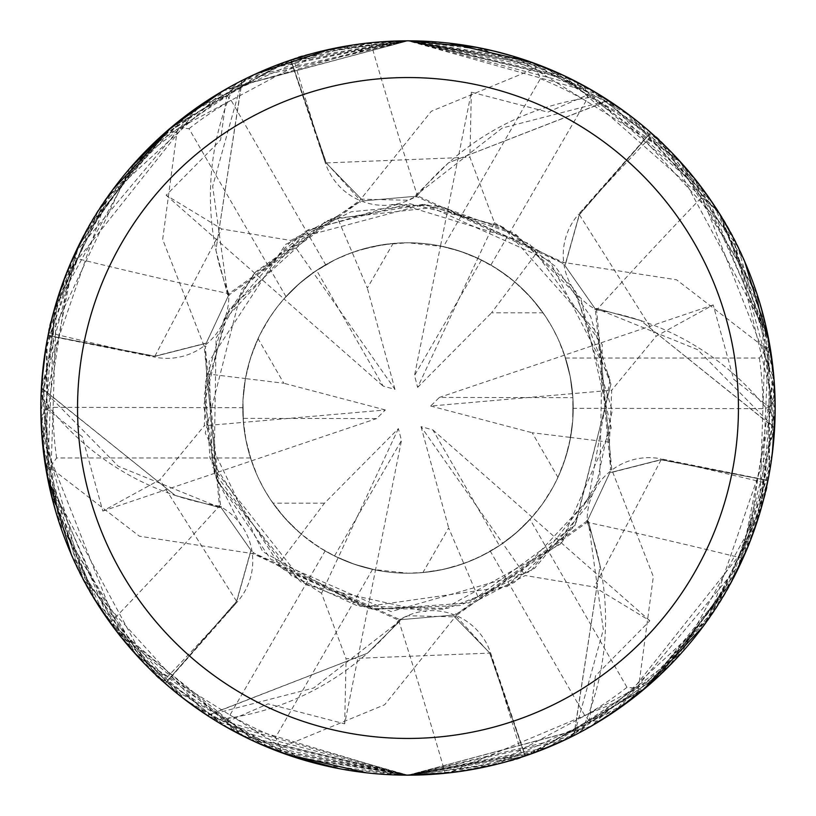 <?xml version="1.0" encoding="UTF-8"?>
<svg xmlns="http://www.w3.org/2000/svg" width="816" height="816" viewBox="0 0 816 816"><rect width="100%" height="100%" fill="white"/><g stroke="black" fill="none" stroke-linecap="round" stroke-linejoin="round"><path stroke-width="0.61" stroke-dasharray="4.08 3.06" d="M586.663 520.486L588.285 521.485L603.33 629.677L574.066 735.114A366.853 366.853 0 0 1 525.249 755.616L490.538 652.698A61.802 61.802 0 0 0 398.636 620.405A269.209 269.209 0 0 1 216.526 719.702A49.643 49.643 0 0 0 211.895 718.406L217.158 721.67L408 775.159A367.169 367.169 0 0 1 40.831 408A367.169 367.169 0 0 1 408 40.831A367.159 367.159 0 0 1 775.159 408A367.159 367.159 0 0 1 408 775.159A367.159 367.159 0 0 1 40.841 408A367.159 367.159 0 0 1 408 40.841L370.77 42.728C322.402 50.684 296.687 56.141 293.617 59.109L290.751 60.384A366.853 366.853 0 0 1 290.965 60.313L326.339 162.925L359.152 199.104L408 200.246L416.109 196.268L415.915 195.126L448.647 162.721A269.209 269.209 0 0 1 599.474 96.298A6091.654 1562.579 -86.4 0 1 598.842 94.33L408 40.841A367.169 367.169 0 0 1 775.169 408A367.169 367.169 0 0 1 408 775.169L445.23 773.272C493.598 765.316 519.313 759.859 522.383 756.891L525.249 755.616A366.853 366.853 0 0 1 525.035 755.687L489.661 653.075L456.848 616.896L408 615.754L399.891 619.732L400.085 620.874L367.353 653.279L207.743 715.377A366.853 366.853 0 0 1 165.577 683.349A366.853 366.853 0 0 1 165.413 683.196L236.722 601.382L251.063 550.423L220.687 507.042L219.688 507.583L175.256 495.445A269.209 269.209 0 0 1 42.32 398.035A6091.654 1562.579 153.6 0 1 40.933 399.554C42.197 488.468 65.311 562.907 110.282 622.873C141.352 660.787 158.936 680.33 163.047 681.503L165.383 683.573L237.354 601.82A6199.988 1590.364 153.6 0 1 163.047 681.503M416.089 197.023L416.14 195.126L502.309 128L608.257 100.623A366.853 366.853 0 0 1 650.423 132.651A366.853 366.853 0 0 1 650.587 132.804L579.411 214.741L565.08 265.73L595.415 309.152L596.312 308.417L640.744 320.555A269.209 269.209 0 0 1 773.68 417.965A6091.654 1562.579 -26.4 0 1 775.067 416.446C773.803 327.532 750.689 253.093 705.718 193.127C674.648 155.213 657.064 135.67 652.953 134.497L650.617 132.427L578.646 214.18A6199.988 1590.364 -26.4 0 1 652.953 134.497M594.752 309.519L596.425 308.611L697.639 349.676L774.323 427.737A366.853 366.853 0 0 1 767.672 480.267A366.853 366.853 0 0 1 767.621 480.481L661.072 459.826L609.756 472.903L587.316 520.883L588.397 521.291L600.097 565.845A269.209 269.209 0 0 1 582.206 729.667A6091.654 1562.579 33.6 0 1 584.215 730.106C660.593 684.563 713.5 627.32 742.948 558.389C760.247 512.53 768.376 487.529 767.336 483.378L767.968 480.328L661.174 458.867A6199.988 1590.364 33.6 0 1 767.336 483.378M393.098 243.454L372.361 246.667L352.196 252.481L367.333 288.079L393.098 243.454A165.22 165.22 0 0 1 573.22 408A165.22 165.22 0 0 1 334.509 555.982L401.462 440.507L398.381 428.594L324.482 503.176L301.226 534.082L318.893 547.138L335.305 556.369L353.787 564.08L375.493 569.996L401.462 440.507M422.902 572.546L443.639 569.333L463.804 563.519L448.667 527.921L422.902 572.546A165.22 165.22 0 0 1 242.78 408A165.22 165.22 0 0 1 481.491 260.018L414.538 375.493L417.619 387.406L477.86 258.274L459.551 251.022L440.507 246.004L461.458 251.665L481.491 260.018M615.947 710.603L599.536 721.242L589.285 720.65L595.435 675.964L649.852 620.772L594.221 587.01L525.259 575.525L479.114 599.556L463.794 563.519L481.144 556.155L500.147 545.139L516.059 532.991L532.042 517.15L516.661 532.471L499.402 545.639L432.878 429.92L421.025 426.625L502.738 543.364L489.457 551.749L472.566 560.082L456.073 566.08L440.314 570.037L424.228 572.424L408 573.22L372.545 569.374A165.22 165.22 0 0 1 325.125 550.933L338.844 558.052L349.534 562.53L364.232 567.324L375.513 569.996L354.542 564.335L334.509 555.982M557.95 477.37L565.539 457.807L570.578 437.427L532.185 432.745L557.95 477.37A165.22 165.22 0 0 1 499.402 545.639M609.46 442.19L570.578 437.447L572.873 418.741L572.842 396.77L570.272 376.91L564.539 355.154L570.119 376.135L572.903 397.657L439.416 397.412L430.644 406.031L611.714 390.221L609.45 442.19L610.756 469.628L595.313 308.958L564.937 265.608L579.278 214.618L564.937 265.577L595.313 308.958M543.058 312.824L529.9 296.473L514.774 281.918L491.518 312.824L543.058 312.824A165.22 165.22 0 0 1 572.903 397.657M494.435 222.717L538.336 250.634L514.794 281.928L497.107 268.862L477.86 258.274L491.752 265.577L507.43 276.043L519.751 286.304L533.531 300.574L545.506 316.394L552.391 327.685L558.358 339.497L565.478 358.02A165.22 165.22 0 0 1 573.22 408.306L572.842 396.719L571.067 381.368L567.865 366.241L564.539 355.133L570.272 376.9L573.026 399.901L572.638 421.872L569.272 443.935L563.805 462.998L558.899 475.289L553.034 487.152L542.497 503.962L530.033 519.394L626.984 687.317L638.428 688.469L642.467 690.55L711.154 615.203L761.461 507.379L773.374 371.81L737.98 246.993L659.369 140.383L543.997 66.953L408.01 40.831L493.609 50.959M582.206 729.667A49.643 49.643 0 0 0 578.758 733.033A367.159 367.159 0 0 1 525.341 755.902M578.758 733.033L584.215 730.106M773.68 417.965A49.643 49.643 0 0 0 774.874 422.637A367.159 367.159 0 0 1 767.968 480.328M774.874 422.637L775.067 416.446M599.474 96.298A49.643 49.643 0 0 0 604.105 97.594A367.159 367.159 0 0 1 650.617 132.427M604.105 97.594L598.842 94.33M110.282 622.873A6208.873 1592.648 153.6 0 0 219.371 506.093A61.802 61.802 0 0 1 237.354 601.82M219.371 506.093A269.209 269.209 0 0 1 175.256 495.445L41.677 388.263A366.853 366.853 0 0 1 48.328 335.733A366.853 366.853 0 0 1 48.379 335.519L154.887 356.368L206.193 343.301L228.572 295.3L227.603 294.709L215.903 250.155A269.209 269.209 0 0 1 233.794 86.333A6091.654 1562.579 -146.4 0 1 231.785 85.894C155.407 131.437 102.5 188.68 73.052 257.611C55.753 303.47 47.624 328.471 48.664 332.622L48.032 335.672L154.826 357.133A6199.988 1590.364 -146.4 0 1 48.664 332.622M42.32 398.035A49.643 49.643 0 0 0 41.126 393.363L40.933 399.554M233.794 86.333A49.643 49.643 0 0 0 237.242 82.967A367.159 367.159 0 0 1 290.659 60.098M237.242 82.967L231.785 85.894M41.126 393.363A367.159 367.159 0 0 1 48.032 335.672M211.895 718.406A367.159 367.159 0 0 1 165.383 683.573M73.052 257.611A6208.873 1592.648 -146.4 0 0 228.735 293.689A61.802 61.802 0 0 1 154.826 357.133M228.735 293.689A269.209 269.209 0 0 1 215.903 250.155L241.934 80.886A366.853 366.853 0 0 1 290.751 60.384L325.462 163.302A6199.988 1590.364 -86.4 0 1 293.617 59.109M370.77 42.728A6208.873 1592.648 -86.4 0 0 417.364 195.595A61.802 61.802 0 0 1 325.462 163.302M417.364 195.595A269.209 269.209 0 0 1 448.647 162.721L608.257 100.623M290.965 60.313L326.165 162.986L363.13 200.879L415.885 196.258L363.151 200.889L326.165 162.986L290.863 60.027L374.707 42.35M705.718 193.127A6208.873 1592.648 -26.4 0 0 596.629 309.907A61.802 61.802 0 0 1 578.646 214.18M596.629 309.907A269.209 269.209 0 0 1 640.744 320.555L774.323 427.737M650.587 132.804L579.278 214.618L650.78 132.569L708.023 196.34M742.948 558.389A6208.873 1592.648 33.6 0 0 587.265 522.311A61.802 61.802 0 0 1 661.174 458.867M767.621 480.481L661.113 459.632L609.807 472.699L587.428 520.7L609.787 472.719L661.113 459.632L767.917 480.542L741.305 562M587.265 522.311A269.209 269.209 0 0 1 600.097 565.845L574.066 735.114M398.636 620.405A6208.873 1592.648 93.6 0 1 445.23 773.272M525.035 755.687L489.835 653.014L452.87 615.121L400.115 619.742L452.849 615.111L489.835 653.014L525.137 755.973L441.293 773.65M216.526 719.702A6091.654 1562.579 93.6 0 1 217.158 721.67M221.269 506.481L219.575 507.389L204.194 346.188L162.67 239.425L177.572 127.52M165.413 683.196L236.589 601.259L250.92 550.27L220.585 506.848L251.063 550.392L236.722 601.382L165.22 683.431L107.977 619.66M219.575 507.389L118.361 466.324L41.677 388.263M416.15 195.116L415.864 197.023M588.285 521.495L456.379 615.407M399.911 619.109L400.075 620.894L400.136 619.12M399.86 620.874L313.691 688L207.743 715.377M596.435 308.611L611.806 469.812L653.33 576.575L638.428 688.48M229.337 295.514L227.715 294.515L359.621 200.593M48.379 335.519L154.928 356.174L206.244 343.097L228.684 295.117L206.213 343.281L154.887 356.368L48.083 335.458L74.695 254M227.715 294.515L212.67 186.323L241.934 80.886M398.381 428.594L338.14 557.726L324.248 550.423L308.57 539.957L296.249 529.696L282.469 515.426L270.494 499.606L263.609 488.315L257.642 476.503L250.522 457.98A165.22 165.22 0 0 1 242.78 407.694L243.158 419.281L244.933 434.632L248.135 449.759L251.461 460.867L245.728 439.1L243.403 422.372L246.279 441.844L251.461 460.846L245.881 439.865L243.097 418.343L376.584 418.588L385.356 409.969L243.403 422.362L242.954 400.391L245.422 378.553L242.954 400.401L243.403 422.362L204.286 425.779L206.55 373.81L205.244 346.372L220.687 507.042M166.831 131.152L216.464 94.758L226.715 95.35L220.565 140.036L166.148 195.228L221.779 228.99L290.741 240.475L336.886 216.444L352.206 252.481L334.856 259.845L315.853 270.861L299.941 283.009L283.958 298.85L299.339 283.529L316.598 270.361L383.122 386.08L394.975 389.375L313.262 272.636L334.866 259.845L346.341 254.714L359.927 249.92L383.704 244.576L408 242.78A165.22 165.22 0 0 1 573.22 408A165.22 165.22 0 0 1 408 573.22A165.22 165.22 0 0 1 242.78 408A165.22 165.22 0 0 1 408 242.78L443.455 246.626L540.406 78.693L535.684 68.207L535.592 63.719M258.05 338.63L250.461 358.193L245.422 378.573L283.815 383.255L258.05 338.63A165.22 165.22 0 0 1 316.598 270.361M324.482 503.176L272.942 503.176A165.22 165.22 0 0 1 243.097 418.343M272.942 503.176L286.1 519.527L301.226 534.082L277.664 565.366L253.246 552.779L400.115 619.742M589.285 720.64L584.888 715.703L490.345 551.239L500.188 545.119L512.601 535.898L524.096 525.565L532.052 517.13L432.878 429.92M421.025 426.625L448.667 527.921M564.539 355.154L439.416 397.412M430.644 406.031L532.185 432.745M566.467 76.796L583.511 85.496L588.122 94.687L586.041 100.96L490.875 265.067L477.156 257.948L466.466 253.47L451.768 248.676L440.487 246.004L414.538 375.493M417.619 387.406L491.518 312.824M206.54 373.81L245.422 378.553L248.299 365.639L252.195 353.002L259.916 334.723L269.77 317.495L277.45 306.734L285.967 296.606A165.22 165.22 0 0 1 325.655 264.761L315.812 270.881L303.399 280.102L291.904 290.435L283.948 298.87L383.122 386.08M394.975 389.375L367.333 288.079M251.461 460.846L376.584 418.588M385.356 409.969L283.815 383.255M166.148 195.228L283.948 298.87L297.82 284.876L313.262 272.636L290.741 240.475M249.92 739.388L232.489 730.504L227.878 721.313L268.087 703.851L344.668 723.833L375.513 569.996L356.459 564.978L338.14 557.726L321.545 593.314L346.086 658.777L489.661 653.096M285.967 296.606L189.016 128.683L177.572 127.531L173.533 125.45L104.846 200.797L54.539 308.621L42.626 444.19L78.02 569.007L156.631 675.617L272.003 749.047L407.99 775.169L291.424 756.167M255.734 742.101L114.464 628.565M93.442 597.383L51.051 493.996L41.687 382.959M46.084 346.168L129.662 168.545M514.825 56.722L675.719 156.723M695.008 179.01L774.027 379.134M775.159 409.367L756.656 523.087L703.28 626.219M646.211 687.398L529.921 754.331M503.584 762.501L408 775.159L566.314 739.286L681.278 653.208L761.593 506.879L768.682 339.313L699.802 185.15L573.995 80.509L408.031 40.831L224.839 89.791L106.804 198.023L41.392 387.824L175.256 495.445L219.688 507.583L221.371 506.675M405.889 775.159L208.682 716.356M182.478 697.741L114.709 628.891M114.454 628.544L93.86 598.077M82.324 577.534L47.124 475.657M41.932 436.356L40.953 417.251L46.604 408.673L82.314 436.754L102.806 511.071L159.865 479.767L204.286 425.779M253.705 552.218L252.572 553.595L139.403 536.204L49.888 467.313L46.073 469.781L109.742 622.139L244.229 736.613L408.01 775.159L548.383 747.262L668.987 666.244L737.348 570.292L774.67 427.298L757.187 294.535L679.779 161.129L553.758 71.002L408 40.841L566.008 76.571M592.763 90.709L682.013 163.618L744.651 261.446M769.09 341.476L768.876 475.677M762.623 503.146L716.081 607.726L640.897 691.846L448.219 772.956M329.746 49.276L408.01 40.831L472.841 46.604M495.679 51.459L514.682 56.681M529.513 61.526L563.397 75.337M535.459 63.668A367.169 367.169 0 0 1 583.511 85.496A367.169 367.169 0 0 0 535.459 63.668L408.02 40.8L283.193 62.699L170.87 127.684L90.658 223.329L46.41 344.291L47.226 476.218L95.554 600.851L185.926 700.393L273.176 749.516L408 775.159L366.659 772.834M285.131 753.994L169.034 686.756M148.767 668.018L48.328 481.787M42.605 443.975L70.686 262.976M87.955 228.052L159.232 137.955L255.367 74.062M590.396 726.658L407.99 775.159L523.087 756.656L626.433 703.117L708.645 618.763L759.665 513.55L775.108 401.758L756.432 292.23L672.435 153.275L587.316 87.608L407.99 40.841L519.455 58.171L620.854 108.824M637.235 121.186L712.439 202.756L760.012 303.613M765.632 324.88L759.472 514.213M749.812 542.069L616.009 710.552M419.791 774.976L408 775.159L339.782 768.774M290.567 755.881L255.816 742.142M455.705 613.601L456.368 615.397L384.673 704.749L280.316 747.793L280.541 752.332L407.98 775.2L532.807 753.301L645.13 688.316L725.342 592.671L769.59 471.709L768.774 339.782L720.446 215.149L630.074 115.607L542.824 66.484L408 40.841L449.341 43.166M535.367 752.362L407.99 775.169L573.832 735.573A367.159 367.159 0 0 1 525.137 755.973M530.859 62.006L646.966 129.244M667.213 147.961L767.948 335.57M773.548 373.606L747.374 548.117M730.534 583.44L660.889 674.189L566.845 739.031M462.805 771.049L408 775.159L496.138 764.429L618.865 708.574L740.704 563.326L774.761 390.925L733.064 237.303L608.777 100.603A367.159 367.159 0 0 1 650.78 132.569M719.916 214.302L765.418 323.983L773.517 442.751M771.008 463.121L737.96 569.027L674.404 660.664M658.798 676.158L491.752 765.49M477.544 47.481L593.171 90.953M624.617 111.537L718.794 212.507L769.141 341.771M774.037 379.216L775.047 398.749L769.396 407.327L733.686 379.246L713.194 304.929L656.135 336.233L611.714 390.221M562.204 263.884L563.428 262.405L676.597 279.796L766.112 348.687L769.927 346.219L706.258 193.861L571.771 79.387L407.99 40.841L528.523 61.18M353.195 44.951L408 40.841L249.686 76.714L134.722 162.792L54.407 309.121L47.318 476.687L116.198 630.85L242.005 735.491L407.969 775.169L591.161 726.209L709.196 617.977L774.608 428.176A367.159 367.159 0 0 1 767.917 480.542M731.707 581.278L659.471 675.526L560.663 741.917M541.763 749.935L408 775.159L322.391 765.041M564.009 75.633L717.968 211.191M732.717 236.62L775.149 411.539M772.283 453.89L731.218 582.185L645.976 687.602M396.209 41.024L408 40.841L319.862 51.571L197.135 107.426L75.296 252.674L41.239 425.075L82.936 578.697L207.223 715.397A367.159 367.159 0 0 1 165.22 683.431M207.223 715.397L367.353 653.279L400.085 620.874L252.572 553.595M573.832 735.573L600.097 565.845L588.397 521.291L586.786 520.302M774.608 428.176L640.744 320.555L596.312 308.417L594.65 309.315M608.777 100.603L448.647 162.721L415.915 195.126L563.428 262.405M312.355 53.509L408 40.841L242.168 80.427A367.159 367.159 0 0 1 290.863 60.027M242.168 80.427L215.903 250.155L227.603 294.709L229.214 295.698M41.392 387.824A367.159 367.159 0 0 1 48.083 335.458M96.084 601.698L50.582 492.017L42.483 373.249M44.992 352.879L78.04 246.973L141.596 155.336M157.202 139.842L324.248 50.51M206.101 346.514L204.204 346.188M471.332 92.167L469.914 157.223L494.455 222.686L477.86 258.274L459.541 251.022L440.487 246.004L471.332 92.167L547.913 112.149L588.122 94.687M538.336 250.634L562.754 263.221L415.885 196.258M225.604 89.342L408.01 40.841L267.617 68.738L147.013 149.756L78.652 245.708L41.33 388.702L58.813 521.465L136.221 654.871L262.242 744.998L408 775.159L296.545 757.829L195.146 707.176M274.237 66.065L408 40.841L292.913 59.344L189.567 112.883L107.355 197.237L56.335 302.45L40.892 414.242L59.568 523.77L143.565 662.725L228.684 728.392L408.01 775.159L249.982 739.418M301.175 759.278L140.281 659.277M120.992 636.99L41.973 436.866M40.841 406.633L59.344 292.913L112.72 189.781M169.789 128.602L286.069 61.669M456.032 614.397L587.428 520.7M479.114 599.566L456.001 614.407M321.565 593.283L277.664 565.366M344.668 723.833L346.086 658.777M178.765 694.814L103.561 613.244L55.988 512.387M50.368 491.12L56.528 301.787M66.188 273.931L199.991 105.448M609.909 469.486L611.796 469.812M223.237 725.291L134.008 652.412L71.38 554.625M46.93 474.616L47.104 340.445M53.152 313.701L98.195 210.946L172.706 126.133M222.564 91.106L394.618 41.075M336.886 216.434L359.999 201.593L228.572 295.3M360.295 202.399L359.632 200.603L431.327 111.251L535.684 68.207M84.293 234.722L156.529 140.474L255.337 74.083M46.604 408.673L53.071 407.337L242.78 407.694M102.806 511.071L251.461 460.867M649.852 620.772L532.052 517.13L518.18 531.124L502.738 543.364L525.259 575.525M250.522 457.98L56.61 457.98L49.898 467.323M46.073 469.781A367.169 367.169 0 0 1 40.953 417.251A367.169 367.169 0 0 0 46.073 469.781M280.541 752.332A367.169 367.169 0 0 1 232.489 730.504A367.169 367.169 0 0 0 280.541 752.332M227.888 721.313L229.959 715.04L325.125 550.933M372.545 569.374L275.594 737.307L280.316 747.793M769.396 407.327L762.929 408.663L573.22 408.306M713.194 304.929L564.539 355.133M642.467 690.55A367.169 367.169 0 0 1 599.536 721.242A367.169 367.169 0 0 0 642.467 690.55M173.533 125.45A367.169 367.169 0 0 1 216.464 94.758A367.169 367.169 0 0 0 173.533 125.45M226.715 95.36L231.112 100.297L325.655 264.761M530.033 519.394A165.22 165.22 0 0 1 490.345 551.239M443.455 246.626A165.22 165.22 0 0 1 490.875 265.067M565.478 358.02L759.39 358.02L766.102 348.677M769.927 346.219A367.169 367.169 0 0 1 775.047 398.749A367.169 367.169 0 0 0 769.927 346.219M490.538 652.698A6199.988 1590.364 93.6 0 1 522.383 756.891M236.569 601.27L159.865 479.767M326.339 162.904L469.914 157.223M661.093 459.836L594.221 587.01M579.431 214.73L656.135 336.233M154.907 356.164L221.779 228.99M56.61 457.98A354.929 354.929 0 0 1 53.071 407.337M275.594 737.307A354.929 354.929 0 0 1 229.959 715.04M626.984 687.317A354.929 354.929 0 0 1 584.888 715.703M189.016 128.683A354.929 354.929 0 0 1 231.112 100.297M540.406 78.693A354.929 354.929 0 0 1 586.041 100.96M759.39 358.02A354.929 354.929 0 0 1 762.929 408.663M206.632 373.402L217.423 481.593L300.421 581.686L371.851 609.042L460.132 605.554L534.429 568.446L587.265 505.981L610.195 378.777L549.443 260.59L424.524 204.388L292.607 239.435L225.93 315.292L203.725 405.491L215.21 475.514L240.608 525.127M538.642 250.9L441.854 206.53L330.562 218.974L255.806 271.738L223.992 319.25L205.193 383.428L209.926 458.021L281.826 568.691L374.503 609.501L469.22 602.891L575.453 525.014L610.858 384.091L572.475 286.804L512.56 232.489L439.753 206.224L390.262 204.469M478.727 599.689L562.326 541.855L599.882 478.074L602.218 344.678L529.196 243.545L399.238 203.908L305.255 231.397L241.852 289.15L205.244 433.072L262.63 551.565L362.467 607.135L507.44 586.459L593.13 494.404M277.358 565.1L369.24 608.573L443.272 609.215L560.235 544.211L611.296 428.053L581.043 299.431L516.222 234.702L426.299 204.541L351.125 211.783L285.59 244.433L209.049 361.519L212.333 466.681L305.572 584.766L425.738 611.531M609.368 442.598L598.577 334.407L503.35 227.307L423.473 204.316L326.186 220.81L229.133 309.295L204.092 395.179L216.199 478.288L270.545 559.113L391.119 611.582L530.38 571.547L595.527 489.07L612.275 410.57L575.392 290.873M337.273 216.311L253.674 274.145L216.107 337.936L214.067 472.178L291.098 575.525L358.091 606.115L447.341 608.43L514.223 582.532L574.872 525.83L610.909 384.275L590.611 316.455L554.951 266.057L500.504 225.859L409.53 203.684L308.091 229.796L222.87 321.596"/><path stroke-width="1.22" d="M408 40.831A367.169 367.169 0 0 1 775.169 408A367.169 367.169 0 0 1 408 775.169A367.169 367.169 0 0 1 40.831 408A367.169 367.169 0 0 1 408 40.831M408 77.551A330.449 330.449 0 0 1 738.449 408A330.449 330.449 0 0 1 408 738.449A330.449 330.449 0 0 1 77.551 408A330.449 330.449 0 0 1 408 77.551M291.424 756.167L255.734 742.101M114.464 628.565L93.442 597.383M41.687 382.959L46.084 346.168M129.662 168.545L166.831 131.152M493.609 50.959L514.825 56.722M675.719 156.723L695.008 179.01M774.027 379.134L775.159 409.367M703.28 626.219L646.211 687.398M529.921 754.331L503.584 762.501M448.219 772.956L405.889 775.159M208.682 716.356L182.478 697.741M93.86 598.077L82.324 577.534M47.124 475.657L41.932 436.356M566.008 76.571L592.763 90.709M744.651 261.446L769.09 341.476M768.876 475.677L762.623 503.146M472.841 46.604L495.679 51.459M514.682 56.681L529.513 61.526M563.397 75.337L566.467 76.796M366.659 772.834L285.131 753.994M169.034 686.756L148.767 668.018M48.328 481.787L42.605 443.975M70.686 262.976L87.955 228.052M255.367 74.062L329.746 49.276M620.854 108.824L637.235 121.186M760.012 303.613L765.632 324.88M759.472 514.213L749.812 542.069M616.009 710.552L590.396 726.658M339.782 768.774L290.567 755.881M255.816 742.142L249.92 739.388M441.293 773.65L419.791 774.976M449.341 43.166L530.859 62.006M646.966 129.244L667.213 147.961M767.948 335.57L773.548 373.606M747.374 548.117L730.534 583.44M566.845 739.031L535.367 752.362M708.023 196.34L719.916 214.302M773.517 442.751L771.008 463.121M674.404 660.664L658.798 676.158M491.752 765.49L462.805 771.049M394.618 41.075L407.98 40.8L477.544 47.481M593.171 90.953L624.617 111.537M769.141 341.771L774.037 379.216M741.305 562L731.707 581.278M560.663 741.917L541.763 749.935M528.523 61.18L564.009 75.633M717.968 211.191L732.717 236.62M775.149 411.539L772.283 453.89M645.976 687.602L615.947 710.603M107.977 619.66L96.084 601.698M42.483 373.249L44.992 352.879M141.596 155.336L157.202 139.842M324.248 50.51L353.195 44.951M374.707 42.35L396.209 41.024M322.391 765.041L301.175 759.278M140.281 659.277L120.992 636.99M41.973 436.866L40.841 406.633M112.72 189.781L169.789 128.602M286.069 61.669L312.355 53.509M195.146 707.176L178.765 694.814M55.988 512.387L50.368 491.12M56.528 301.787L66.188 273.931M199.991 105.448L225.604 89.342M249.982 739.418L223.237 725.291M71.38 554.625L46.93 474.616M47.104 340.445L53.152 313.701M172.706 126.133L222.564 91.106M74.695 254L84.293 234.722M255.337 74.083L274.237 66.065"/></g></svg>
